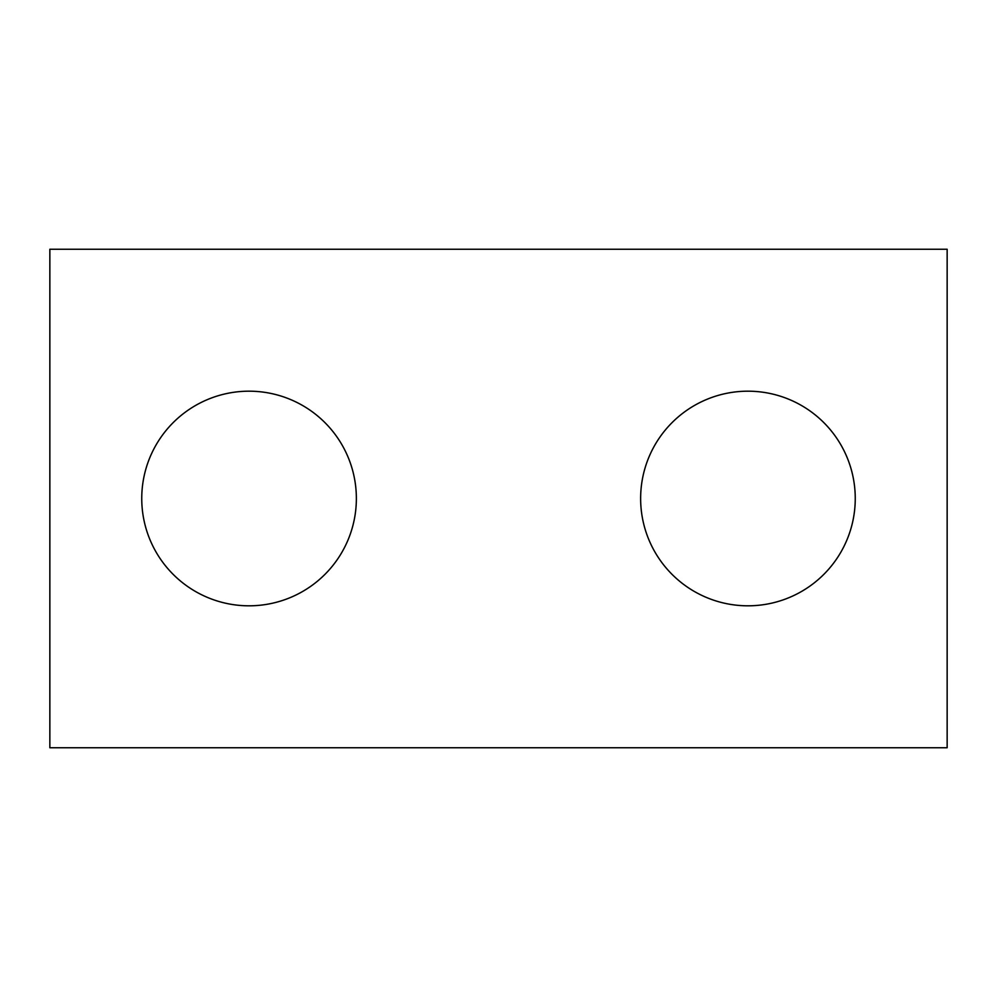 <?xml version="1.0" encoding="UTF-8"?>
<svg xmlns="http://www.w3.org/2000/svg" width="997" height="997" viewBox="0 0 997 997"><rect width="100%" height="100%" fill="white"/><g stroke="black" fill="none" stroke-linecap="round" stroke-linejoin="round"><path stroke-width="1.5" d="M249.063 391.185A107.315 107.315 0 0 0 141.748 498.5A107.315 107.315 0 0 0 249.063 605.815A107.315 107.315 0 0 0 356.365 498.5A107.315 107.315 0 0 0 249.063 391.185M747.937 391.185A107.315 107.315 0 0 0 640.635 498.5A107.315 107.315 0 0 0 747.937 605.815A107.315 107.315 0 0 0 855.252 498.5A107.315 107.315 0 0 0 747.937 391.185M49.85 249.25L49.85 747.75L947.15 747.75L947.15 249.25L49.85 249.25"/></g></svg>
